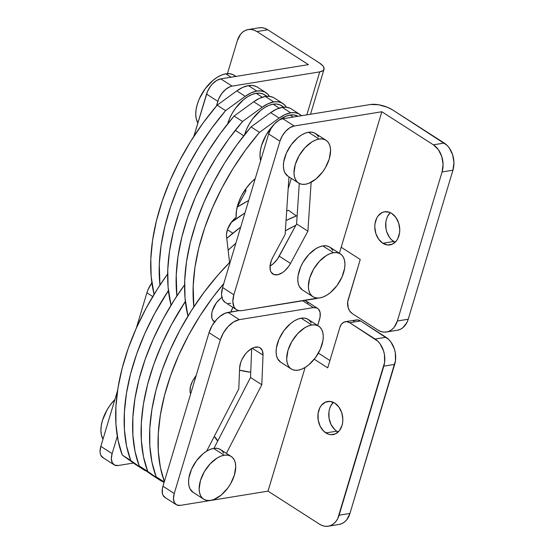 <?xml version="1.0" encoding="UTF-8"?>
<svg xmlns="http://www.w3.org/2000/svg" width="554" height="554" viewBox="0 0 554 554"><rect width="100%" height="100%" fill="white"/><g stroke="black" fill="none" stroke-linecap="round" stroke-linejoin="round"><path stroke-width="0.83" d="M214.564 321.95A15.249 8.615 -57.3 0 1 214.356 321.819A15.249 8.615 -57.3 0 1 212.459 310.455A15.249 8.615 -57.3 0 1 221.919 297.443A15.249 8.615 -57.3 0 0 212.459 310.455A15.249 8.615 -57.3 0 0 214.356 321.819A15.249 8.615 -57.3 0 0 214.564 321.95M232.798 307.297A15.249 8.615 -57.3 0 1 230.845 311.944L232.798 307.297A15.249 8.615 -57.3 0 1 230.845 311.944L232.798 307.297M222.452 297.103L220.312 298.641L216.379 302.837L212.404 310.642L211.801 313.259L211.863 317.892L212.514 319.741L214.938 322.137L212.514 319.741L211.863 317.892L211.801 313.259L212.404 310.642L216.379 302.837L220.312 298.641L222.452 297.103M214.204 436.524A33.039 18.663 -57.3 0 1 217.694 441.074L214.204 436.524M295.85 225.291L285.365 230.803A172.813 97.636 -57.3 0 1 295.85 225.291M223.74 283.627L212.632 297.588L199.849 316.064L188.464 335.426L178.672 355.343L170.639 375.48L164.496 395.487L160.348 415.043L158.278 433.796L158.299 451.441L160.431 467.68L164.365 481.53A172.813 97.636 -57.3 0 1 223.74 283.627M190.652 393.915L190.077 391.491L190.472 386.609L192.46 381.284L196.234 375.307L193.976 378.707A15.249 8.615 -57.3 0 0 190.652 393.915M156.159 476.793L164.088 482.458L156.159 476.793L164.233 481.973L156.159 476.793L151.962 462.244L149.829 446.005L149.802 428.36L151.879 409.6L156.02 390.051L162.163 370.037L170.203 349.906L179.995 329.99L191.379 310.628L204.156 292.152L218.124 274.867L230.284 261.807A172.813 97.636 122.7 0 0 156.159 476.793M296.923 215.7L286.051 220.499A172.813 97.636 122.7 0 1 296.923 215.7L296.923 215.7M265.892 92.615L257.423 87.172A33.039 18.663 122.7 0 0 248.386 85.621L256.855 91.057A33.039 18.663 -57.3 0 1 265.892 92.615A33.039 18.663 -57.3 0 1 269.466 96.361L273.108 97.359M269.473 96.361L267.637 94.014L264.639 91.922L260.996 90.925L256.855 91.057A33.039 18.663 -57.3 0 0 245.249 96.334L236.78 90.898L245.249 96.334L251.149 92.843L256.855 91.057L248.386 85.621A33.039 18.663 122.7 0 0 236.78 90.898L217.14 105.177L225.61 110.613L245.249 96.334L225.61 110.613A172.813 97.636 -57.3 0 0 159.947 285.102L159.289 264.32L161.055 245.706L164.898 226.254L170.75 206.289L178.513 186.151L188.055 166.179L199.218 146.713L211.808 128.085L225.61 110.613L217.14 105.177A172.813 97.636 122.7 0 0 154.074 294.361L151.152 276.335L150.82 258.884L152.585 240.27L156.429 220.817L162.28 200.853L170.043 180.715L179.586 160.743L190.742 141.277L203.332 122.649L217.14 105.177L236.78 90.898L242.68 87.407L248.386 85.621L252.527 85.489L256.163 86.486M236.149 217.424A33.039 18.663 -57.3 0 1 255.242 178.617L251.038 182.488L245.789 188.803L241.433 195.915L238.262 203.373L236.461 210.7L236.149 217.424L232.078 221.302L227.666 228.954L226.503 234.141L226.544 236.461L229.578 262.52L226.544 236.461A15.249 8.615 -57.3 0 1 236.149 217.424M299.776 114.359L291.307 108.923A33.039 18.663 122.7 0 0 282.27 107.372L290.739 112.808A33.039 18.663 -57.3 0 1 299.776 114.359A33.039 18.663 -57.3 0 1 301.487 115.724M301.521 115.758L298.523 113.667L294.88 112.67L290.739 112.808A33.039 18.663 -57.3 0 0 279.133 118.078L270.657 112.642L279.133 118.078L285.033 114.595L290.739 112.808L282.27 107.372A33.039 18.663 122.7 0 0 270.657 112.642L251.024 126.921L259.494 132.358L279.133 118.078L259.494 132.358A172.813 97.636 -57.3 0 0 193.831 306.847L193.173 286.065L194.939 267.45L198.782 247.998L204.634 228.033L212.397 207.895L221.939 187.924L233.096 168.464L245.685 149.836L259.494 132.358L251.024 126.921A172.813 97.636 122.7 0 0 187.958 316.105L185.036 298.087L184.697 280.629L186.469 262.014L190.306 242.562L196.158 222.597L203.927 202.459L213.47 182.488L224.626 163.021L237.216 144.4L251.024 126.921L270.657 112.642L276.557 109.159L282.27 107.372L286.404 107.234L290.047 108.231M250.761 371.568L249.999 372.122L239.543 370.141A172.813 97.636 -57.3 0 0 249.999 372.122L250.761 371.568M288.454 210.264L286.688 210.97A172.813 97.636 -57.3 0 1 288.454 210.264L296.369 215.922L288.454 210.264M235.852 243.254L228.144 250.207A172.813 97.636 -57.3 0 1 235.852 243.254M151.858 474.951L160.328 480.387L147.689 471.357L139.213 465.921A172.813 97.636 122.7 0 1 184.586 284.846L174.434 299.756L163.049 319.118L153.257 339.034L145.224 359.165L139.082 379.178L134.941 398.728L132.863 417.487L132.891 435.132L135.017 451.371L139.213 465.921L147.689 471.357A172.813 97.636 -57.3 0 1 185.361 301.411L171.518 324.554L161.726 344.47L153.693 364.601L147.551 384.614L143.41 404.164L141.332 422.924L141.36 440.569L143.493 456.808L147.689 471.357L160.328 480.387L163.243 481.855A33.039 18.663 -57.3 0 1 160.764 480.685A33.039 18.663 -57.3 0 1 160.328 480.387L139.213 465.921L151.858 474.951A33.039 18.663 122.7 0 0 152.295 475.249L160.764 480.685M240.685 227.133L226.766 238.352A172.813 97.636 122.7 0 1 240.685 227.133M273.801 101.936A33.039 18.663 -57.3 0 1 282.838 103.487A33.039 18.663 -57.3 0 1 286.411 107.234L284.583 104.886L281.577 102.795L277.935 101.797L273.801 101.936L265.324 96.493L273.801 101.936L268.088 103.723L262.187 107.206L242.548 121.485L262.187 107.206A33.039 18.663 -57.3 0 1 273.801 101.936M282.838 103.487L274.368 98.051A33.039 18.663 122.7 0 0 265.324 96.493L269.466 96.361M171.02 305.233L168.097 287.214L167.758 269.756L169.524 251.142L173.367 231.69L179.219 211.725L186.982 191.587L196.525 171.615L207.688 152.149L220.277 133.521L234.079 116.049L253.718 101.77L259.618 98.287L265.324 96.493A33.039 18.663 122.7 0 0 253.718 101.77L262.187 107.206L253.718 101.77L234.079 116.049A172.813 97.636 122.7 0 0 171.02 305.233M176.885 295.974L176.227 275.193L177.993 256.578L181.837 237.126L187.688 217.161L195.451 197.023L204.994 177.051L216.157 157.585L228.747 138.957L242.548 121.485L234.079 116.049L242.548 121.485A172.813 97.636 -57.3 0 0 176.885 295.974M244.93 212.985L231.15 222.493A172.813 97.636 -57.3 0 1 244.93 212.985M134.92 464.079L143.389 469.515L122.275 455.042A172.813 97.636 122.7 0 1 167.647 273.974L157.495 288.883L146.111 308.239L136.319 328.155L128.279 348.293L122.143 368.306L117.995 387.855L115.918 406.615L115.945 424.26L118.078 440.492L122.275 455.042L130.744 460.485A172.813 97.636 -57.3 0 1 168.416 290.538L154.58 313.675L144.788 333.598L136.755 353.729L130.612 373.742L126.464 393.292L124.394 412.051L124.421 429.696L126.547 445.928L130.744 460.485L143.389 469.515L146.304 470.983A33.039 18.663 -57.3 0 1 143.825 469.813A33.039 18.663 -57.3 0 1 143.389 469.515L122.275 455.042L134.92 464.079A33.039 18.663 122.7 0 0 135.356 464.37L143.825 469.813M248.67 200.527L237.174 207.106A172.813 97.636 122.7 0 1 248.67 200.527M290.061 115.066A30.498 17.229 122.7 0 0 278.752 120.377L285.926 116.229L290.061 115.066L293.191 117.074L290.061 115.066L293.883 114.941L298.052 116.285A30.498 17.229 122.7 0 0 290.061 115.066M273.067 125.557A30.498 17.229 122.7 0 0 260.629 160.66L259.985 155.591L260.352 150.702L261.55 145.473L266.211 134.851L273.267 125.343M283.89 107.185L281.46 105.627A30.498 17.229 122.7 0 0 273.122 104.194A30.498 17.229 122.7 0 0 244.556 134.767L246.585 129.248L249.272 123.978L252.562 118.985L260.428 110.599L264.701 107.524L268.988 105.357L273.122 104.194L279.23 108.113L273.122 104.194L276.938 104.062L280.303 104.983L283.073 106.915M266.952 96.313L264.521 94.748A30.498 17.229 122.7 0 0 256.177 93.314A30.498 17.229 122.7 0 0 227.618 123.895L229.64 118.376L232.327 113.106L235.616 108.113L243.483 99.727L247.763 96.645L252.049 94.485L256.177 93.314L262.291 97.241L256.177 93.314L259.999 93.19L263.358 94.111L266.135 96.043M325.891 432.937A16.772 12.34 80.8 0 1 317.92 415.168A16.772 12.34 80.8 0 1 327.67 401.477A16.772 12.34 80.8 0 1 334.838 403.132L330.039 401.408L325.288 402.211L321.313 405.424L319.81 407.792L318.065 413.609L318.197 420.098L320.177 426.275L323.702 431.192L328.252 434.114L330.69 434.668L335.44 433.858L339.415 430.645L342.012 425.514L342.656 422.46L342.836 419.239L341.763 412.785L338.951 407.128L334.838 403.132A16.772 12.34 80.8 0 1 342.801 420.901A16.772 12.34 80.8 0 1 333.051 434.592A16.772 12.34 80.8 0 1 325.891 432.937L336.763 431.171L325.891 432.937M333.39 402.336A16.772 12.34 -99.2 0 0 328.91 417.238A16.772 12.34 -99.2 0 0 336.763 431.171L334.574 429.426L331.043 424.509L329.069 418.332L328.938 411.844L329.588 408.797L330.683 406.027L333.39 402.336M180.375 505.38L268.025 491.135L305.136 367.427L268.025 491.135L319.554 524.209L268.025 491.135L180.375 505.38A15.249 8.615 -57.3 0 1 176.207 504.659A15.249 8.615 -57.3 0 1 174.247 493.482L173.471 498.545L174.358 502.582L176.781 504.978L180.375 505.38M176.207 504.659L164.912 497.409A15.249 8.615 122.7 0 1 162.952 486.232L174.247 493.482L220.319 339.921L209.024 332.677L162.952 486.232L209.024 332.677A20.332 11.489 122.7 0 1 228.033 312.401L239.328 319.651L228.033 312.401L238.968 310.628L225.277 313.176L219.571 316.673L216.836 319.256L212.134 325.593L209.024 332.677L220.319 339.921A20.332 11.489 -57.3 0 1 239.328 319.651L313.391 307.615L302.706 300.76L313.391 307.615A15.249 8.615 -57.3 0 1 317.56 308.329A15.249 8.615 -57.3 0 1 319.513 319.506L317.705 325.544L320.115 316.895L320.06 312.262L318.363 308.98L316.978 308.01L313.391 307.615L239.328 319.651L233.712 321.867L228.13 326.5L223.428 332.843L220.319 339.921L174.247 493.482L162.952 486.232L162.357 488.85L162.412 493.482L163.063 495.331L165.487 497.727M239.633 367.932L240.727 362.441L241.897 359.588L245.27 354.214L247.34 351.894L251.855 348.445L254.127 347.448L258.261 347.088L259.971 347.746L262.333 350.599L263.018 355.114L261.813 384.739L226.392 453.352L261.813 384.739L263.018 355.114L252.285 348.224L263.018 355.114A16.267 9.189 -57.3 0 0 260.11 347.836L260.11 347.836A16.267 9.189 -57.3 0 0 247.444 351.797A16.267 9.189 -57.3 0 0 239.633 367.932L238.781 388.915L239.633 367.932M206.642 451.171L238.781 388.915L206.642 451.171M308.114 303.163L307.068 301.729L304.728 300.427A15.249 8.615 122.7 0 1 306.265 301.085L317.56 308.329M250.519 377.489L213.927 448.373L250.519 377.489L261.813 384.739L250.519 377.489L251.696 348.535L250.519 377.489M339.187 524.43L341.998 523.558L344.574 521.944L346.818 519.659L349.962 513.433L395.466 360.696L395.314 352.829L394.379 348.965L390.972 342.109L388.631 339.38L360.571 320.953L357.662 319.907L354.782 320.399L353.494 321.202M329.935 360.543L319.547 353.874L329.935 360.543M338.203 431.968L336.763 431.171A16.772 12.34 -99.2 0 0 338.21 431.968M328.238 526.21A20.332 14.958 80.8 0 1 319.554 524.209L322.414 525.628L325.371 526.3L328.314 526.196L331.126 525.324L333.702 523.71L335.946 521.425L337.767 518.551L384.594 362.461L384.441 354.595L383.506 350.73L380.099 343.875L377.759 341.146L349.699 322.719L375.113 339.034L385.979 337.268L375.113 339.034A20.332 14.958 80.8 0 1 383.811 366.159L394.677 364.394L383.811 366.159L339.096 515.206L349.962 513.433L339.096 515.206A20.332 14.958 80.8 0 1 328.238 526.21L339.11 524.444A20.332 14.958 -99.2 0 0 349.962 513.433L394.677 364.394A20.332 14.958 -99.2 0 0 385.979 337.268L360.571 320.953L349.699 322.719L346.79 321.673L343.916 322.165L341.506 324.111L339.927 327.227L327.733 367.87L314.257 359.221L327.733 367.87L339.927 327.227A10.166 7.479 80.8 0 1 345.357 321.722A10.166 7.479 80.8 0 1 349.699 322.719L360.571 320.953A10.166 7.479 -99.2 0 0 356.229 319.956L345.357 321.722M318.37 353.161L319.547 353.874A16.267 6.073 -163.3 0 0 318.37 353.161M391.747 213.442A16.772 12.34 80.8 0 1 399.718 231.212A16.772 12.34 80.8 0 1 389.961 244.903A16.772 12.34 80.8 0 1 382.8 243.248L393.672 241.482A16.772 12.34 -99.2 0 0 395.12 242.278L391.484 239.737L389.559 237.486L386.747 231.828L385.979 228.643L385.847 222.154L386.498 219.1L387.592 216.337L390.3 212.646A16.772 12.34 -99.2 0 0 385.819 227.549A16.772 12.34 -99.2 0 0 393.672 241.482L382.8 243.248L387.599 244.972L392.35 244.169L396.325 240.955L397.827 238.58L399.572 232.77L399.746 229.55L398.672 223.089L395.861 217.438L391.747 213.442L389.386 212.265L384.518 211.801L382.198 212.521L378.223 215.735L376.72 218.103L374.975 223.92L374.802 227.14L375.875 233.594L378.687 239.252L382.8 243.248A16.772 12.34 80.8 0 1 374.829 225.471A16.772 12.34 80.8 0 1 384.58 211.787A16.772 12.34 80.8 0 1 391.747 213.442M282.9 118.743L370.55 104.505L378.493 104.741L387.565 107.344L392.717 109.983L444.246 143.057L433.373 144.823L381.844 111.749L339.387 253.275L341.195 247.243L360.252 259.48L341.195 247.243L381.844 111.749L294.195 125.993L381.844 111.749L433.373 144.823A20.332 14.958 80.8 0 1 442.071 171.955L397.356 320.995A20.332 14.958 80.8 0 1 386.505 331.998A20.332 14.958 80.8 0 1 377.821 329.997L352.406 313.689A10.166 7.479 80.8 0 1 348.057 300.123L360.252 259.48L347.67 301.978L348.21 307.837L349.913 311.265L352.406 313.689L377.821 329.997L380.681 331.424L383.638 332.095L386.574 331.991L389.393 331.119L391.969 329.505L394.213 327.22L397.356 320.995L408.229 319.229L452.943 170.182L453.948 162.585L452.646 154.76L449.239 147.904L446.898 145.176L392.717 109.983A16.267 6.073 -163.3 0 0 370.55 104.505L282.9 118.743A15.249 8.615 122.7 0 0 268.642 133.95L270.975 128.639L274.5 123.881L278.69 120.412L280.836 119.332L282.9 118.743L294.195 125.993L282.9 118.743M230.741 303.37L228.193 303.454M225.222 302.442L222.722 299.638L221.849 297.173L221.531 294.257L222.576 287.512L268.642 133.95L279.936 141.201L282.27 135.889L285.795 131.132L289.984 127.662L294.195 125.993A15.249 8.615 -57.3 0 0 279.936 141.201L233.871 294.756L279.936 141.201L268.642 133.95L222.576 287.512A20.332 11.489 122.7 0 0 225.18 302.415L236.475 309.658A20.332 11.489 -57.3 0 1 233.871 294.756L222.576 287.512L233.871 294.756L232.825 301.508L234.017 306.888L235.402 308.8L237.251 310.088L239.487 310.697L242.036 310.614A20.332 11.489 -57.3 0 1 236.475 309.658M270.027 266.079L273.482 263.566L277.568 258.891L296.591 223.927L299.285 183.45L296.591 223.927L279.23 256.177L290.525 263.42L307.886 231.177L311.14 182.245L307.886 231.177L296.591 223.927L307.886 231.177L290.525 263.42A16.267 9.189 -57.3 0 1 272.893 274.043A16.267 9.189 -57.3 0 1 272.831 257.285L271.502 260.117L270.061 265.705L270.394 270.484L271.211 272.326L274.015 274.583L277.99 274.68L282.519 272.589L284.777 270.816L288.863 266.142L290.525 263.42L279.23 256.177A16.267 9.189 122.7 0 1 270.027 266.079M318.162 297.997L242.036 310.614L316.099 298.585A15.249 8.615 -57.3 0 0 318.01 298.059M288.959 176.871L285.123 234.439L272.831 257.285L285.123 234.439L288.959 176.871M397.447 330.226L400.265 329.346L402.841 327.739L406.899 322.58L408.229 319.229L397.356 320.995L442.071 171.955L452.943 170.182L442.071 171.955L443.075 164.351L441.773 156.526L438.366 149.67L433.373 144.823L444.246 143.057A20.332 14.958 -99.2 0 1 452.943 170.182L408.229 319.229A20.332 14.958 -99.2 0 1 397.37 330.232L386.505 331.998M248.22 29.556L259.092 27.79A20.332 14.958 -99.2 0 1 267.776 29.791L256.904 31.557L254.044 30.138L251.087 29.466L248.144 29.57L245.332 30.442L242.756 32.056L240.512 34.341L237.368 40.567L227.438 73.654L237.368 40.567A20.332 14.958 80.8 0 1 248.22 29.556A20.332 14.958 80.8 0 1 256.904 31.557L308.433 64.631L220.783 78.876L232.078 86.126A15.249 8.615 -57.3 0 0 217.819 101.327L206.524 94.083L217.819 101.327L216.406 106.036L218.809 98.654L221.794 93.522L225.727 89.326L230.007 86.708L232.078 86.126L220.783 78.876A15.249 8.615 122.7 0 0 206.524 94.083L193.81 136.457L207.515 91.403L210.499 86.272L212.383 84.014L216.572 80.538L220.783 78.876L308.433 64.631L256.904 31.557L267.776 29.791L319.305 62.865L322.802 65.774L323.751 67.193L323.861 69.679L323.03 70.656L319.727 71.882L306.833 114.858L319.727 71.882L232.078 86.126L319.727 71.882A16.267 6.073 -163.3 0 0 324.014 69.305A16.267 6.073 -163.3 0 0 319.305 62.865L267.776 29.791L264.916 28.372L261.959 27.7L259.016 27.804M245.761 191.31L245.948 188.589L245.761 191.31L244.584 190.548L245.761 191.31L237.306 207.023L245.761 191.31M118.258 465.505L133.459 463.04L118.258 465.505A15.249 8.615 -57.3 0 1 114.082 464.792A15.249 8.615 -57.3 0 1 112.13 453.615L111.347 458.67L112.24 462.708L114.664 465.111L118.258 465.505M114.082 464.792L102.788 457.542A15.249 8.615 122.7 0 1 100.835 446.365L117.58 390.563L100.835 446.365L112.13 453.615L117.309 436.344L112.13 453.615L100.835 446.365L100.052 451.427L100.295 453.615L100.946 455.464L103.369 457.86M152.205 282.395L148.223 289.236L146.907 292.803L136.263 328.287L146.907 292.803L152.752 296.556L146.907 292.803A20.332 11.489 122.7 0 1 151.872 282.859M193.173 492.423L190.043 488.919L188.956 485.844L188.561 482.195L188.866 478.116L191.511 469.3L196.49 460.748L203.041 453.761L206.607 451.191L210.181 449.391L213.622 448.421L224.211 455.215A25.415 14.356 -57.3 0 1 231.163 456.413A25.415 14.356 -57.3 0 1 232.382 480.366A25.415 14.356 -57.3 0 1 210.659 500.38L214.107 499.41L221.24 495.041L227.798 488.046L230.533 483.891L234.418 475.034L235.72 466.606L235.325 462.957L234.238 459.875L232.507 457.486L230.194 455.88L227.396 455.111L224.211 455.215L213.622 448.421A25.415 14.356 122.7 0 0 191.899 468.435A25.415 14.356 122.7 0 0 193.117 492.388L203.706 499.182A25.415 14.356 -57.3 0 1 202.487 475.228A25.415 14.356 -57.3 0 1 224.211 455.215L220.769 456.184L217.196 457.992L210.215 463.781L204.336 471.703L200.451 480.56L199.149 488.988L199.544 492.638L200.631 495.719L202.362 498.108L204.675 499.715L207.473 500.484L210.659 500.38A25.415 14.356 -57.3 0 1 203.706 499.182M231.163 456.413L220.575 449.613A25.415 14.356 122.7 0 0 213.622 448.421L216.808 448.318L219.606 449.079L221.919 450.693L223.65 453.082M114.886 399.531A30.498 17.229 122.7 0 0 102.996 439.163L101.382 434.897L100.904 430.52L101.264 425.624L102.462 420.396L107.123 409.78L110.412 404.787L114.886 399.531M288.025 176.269L284.894 172.772L283.807 169.69L283.413 166.041L283.717 161.962L286.356 153.153L291.335 144.601L297.893 137.607L301.452 135.044L305.025 133.237L308.474 132.268L319.062 139.061A25.415 14.356 -57.3 0 1 326.015 140.259A25.415 14.356 -57.3 0 1 327.227 164.213A25.415 14.356 -57.3 0 1 305.51 184.226L308.952 183.256L316.092 178.887L322.643 171.892L325.385 167.737L329.27 158.887L330.572 150.453L330.17 146.803L329.09 143.721L327.359 141.332L325.046 139.726L322.241 138.957L319.062 139.061L308.474 132.268A25.415 14.356 122.7 0 0 286.75 152.281A25.415 14.356 122.7 0 0 287.969 176.234L298.558 183.035A25.415 14.356 -57.3 0 1 297.339 159.074A25.415 14.356 -57.3 0 1 319.062 139.061L315.614 140.037L312.041 141.838L305.067 147.627L299.181 155.556L295.296 164.406L294.001 172.834L294.396 176.484L295.483 179.565L297.214 181.954L299.527 183.561L302.325 184.33L305.51 184.226A25.415 14.356 -57.3 0 1 298.558 183.035M326.015 140.259L315.427 133.459A25.415 14.356 122.7 0 0 308.474 132.268L311.653 132.164L314.457 132.932L316.77 134.539L318.502 136.928M235.949 76.41L234.169 75.268A30.498 17.229 122.7 0 0 225.824 73.834A30.498 17.229 122.7 0 0 201.711 94.083A30.498 17.229 122.7 0 0 197.847 123.009L196.227 118.743L195.749 114.366L196.116 109.47L197.314 104.249L199.288 98.896L205.264 88.633L213.131 80.24L217.403 77.165L221.69 75.005L225.824 73.834L231.073 77.2L225.824 73.834L229.647 73.71L233.005 74.631L235.782 76.563M280.719 362.198L277.589 358.694L276.501 355.62L276.107 351.97L276.411 347.891L279.05 339.076L284.029 330.523L290.587 323.536L294.153 320.967L297.72 319.166L301.168 318.197L311.757 324.99A25.415 14.356 -57.3 0 1 318.709 326.181A25.415 14.356 -57.3 0 1 319.921 350.142A25.415 14.356 -57.3 0 1 298.204 370.155L301.646 369.179L305.219 367.378L308.786 364.816L315.337 357.822L320.316 349.269L322.961 340.461L323.266 336.382L322.864 332.732L321.784 329.651L320.053 327.262L317.74 325.655L314.935 324.886L311.757 324.99L301.168 318.197A25.415 14.356 122.7 0 0 279.445 338.21A25.415 14.356 122.7 0 0 280.663 362.164L291.252 368.957A25.415 14.356 -57.3 0 1 290.033 345.003A25.415 14.356 -57.3 0 1 311.757 324.99L308.308 325.96L304.742 327.767L297.761 333.556L291.882 341.479L287.99 350.329L286.695 358.763L287.09 362.413L288.177 365.495L289.908 367.884L292.221 369.49L295.019 370.259L298.204 370.155A25.415 14.356 -57.3 0 1 291.252 368.957M318.709 326.181L308.121 319.388A25.415 14.356 122.7 0 0 301.168 318.197L304.347 318.086L307.151 318.855L309.464 320.468L311.196 322.857M302.401 289.936L299.271 286.432L298.184 283.357L297.782 279.708L298.087 275.629L300.732 266.813L302.969 262.423L308.848 254.494L315.828 248.704L319.402 246.904L322.844 245.928L333.432 252.728A25.415 14.356 -57.3 0 1 340.385 253.919A25.415 14.356 -57.3 0 1 341.603 277.879A25.415 14.356 -57.3 0 1 319.887 297.893L323.328 296.916L326.902 295.116L330.461 292.554L337.019 285.559L341.998 277.007L344.643 268.198L344.948 264.119L344.546 260.47L343.459 257.388L341.728 254.999L339.422 253.386L336.617 252.624L333.432 252.728L322.844 245.928A25.415 14.356 122.7 0 0 301.127 265.948A25.415 14.356 122.7 0 0 302.346 289.901L312.934 296.695A25.415 14.356 -57.3 0 1 311.715 272.741A25.415 14.356 -57.3 0 1 333.432 252.728L329.99 253.697L326.417 255.505L319.436 261.294L313.557 269.216L309.672 278.066L308.37 286.501L308.772 290.151L309.859 293.225L311.59 295.621L313.903 297.228L316.701 297.997L319.887 297.893A25.415 14.356 -57.3 0 1 312.934 296.695M340.385 253.919L329.796 247.126A25.415 14.356 122.7 0 0 322.844 245.928L326.029 245.824L328.834 246.592L331.14 248.206L332.871 250.595M167.585 291.806L168.645 292.484M184.53 302.678L185.59 303.357M288.163 188.789L291.293 178.367M310.524 114.256L324.007 69.333M243.76 135.778L235.727 130.626M232.86 233.22L227.403 229.723"/></g></svg>
